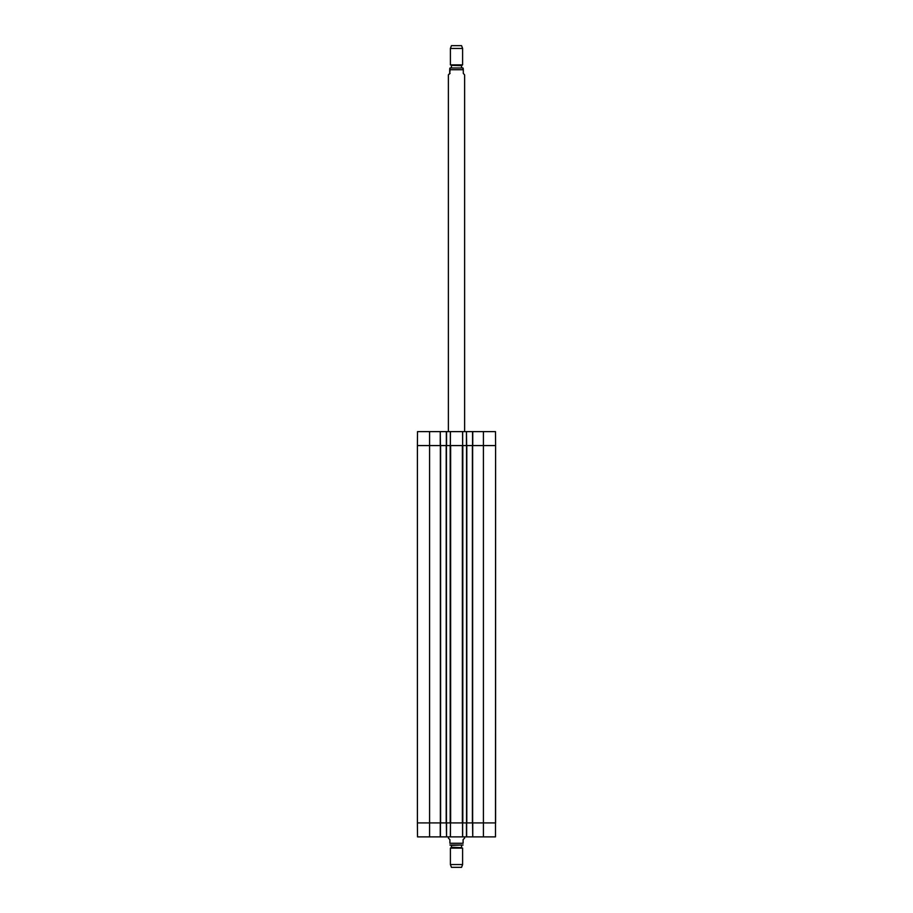 <?xml version="1.0" encoding="UTF-8"?>
<svg xmlns="http://www.w3.org/2000/svg" width="913" height="913" viewBox="0 0 913 913"><rect width="100%" height="100%" fill="white"/><g stroke="black" fill="none" stroke-linecap="round" stroke-linejoin="round"><path stroke-width="1.37" d="M440.602 445.578L417.401 445.578L417.401 822.91L450.189 822.91L450.189 445.578L440.602 445.578L440.602 822.91M446.195 445.578L446.195 822.91M450.349 836.879L450.463 822.91L446.548 822.91L446.548 836.879L466.657 836.879L466.657 822.91M450.429 431.621L450.371 445.578L462.629 445.578L462.571 431.621L446.343 431.621L446.343 445.578M462.366 445.578L450.634 445.578L450.634 822.91L462.366 822.91L462.366 445.578M462.571 836.879L462.537 822.91L450.463 822.91L450.429 836.879M466.805 445.578L462.811 445.578L462.811 822.91L495.599 822.91L472.751 822.91L472.751 836.879L495.485 836.879L495.599 445.578L466.805 445.578L466.805 822.91M472.398 445.578L472.398 822.91M495.599 445.578L495.485 431.621L472.751 431.621L472.751 445.578L495.599 445.578L495.599 822.91M448.374 836.879L448.374 838.1L449.904 839.618L449.904 843.281C449.904 845.837 449.904 845.837 449.904 843.281L463.096 843.281C463.096 845.837 463.096 845.837 463.096 843.281L463.096 839.618L464.626 838.1L464.626 836.879M450.406 864.554L462.594 864.554L461.579 867.35L451.421 867.35L450.406 864.554L450.406 848.131L451.421 847.31L451.421 845.415L449.904 844.993M450.098 845.004L463.096 844.993M450.406 848.131L462.594 848.131L462.594 864.554M450.098 73.382L448.374 74.9L449.71 73.382L449.71 69.719C449.835 67.163 449.972 67.163 450.098 69.719L449.71 73.382M449.71 69.719C449.835 67.163 449.972 67.163 450.098 69.719L463.29 69.719C463.165 67.163 463.028 67.163 462.902 69.719M464.626 431.621L464.626 74.9L463.29 73.382L463.29 69.719M462.891 67.996L450.098 67.996L462.891 67.996M462.594 48.446L461.579 45.65L451.421 45.65L450.406 48.446L450.406 64.869L462.594 64.869L462.594 48.446L450.406 48.446M461.978 67.996L451.011 67.996M472.546 822.91L472.751 836.879M472.546 836.879L466.657 836.879M446.343 822.91L446.548 836.879M446.343 836.879L440.454 836.879L440.454 822.91M440.249 836.879L440.249 822.91L417.401 822.91L417.515 836.879L440.454 836.879M466.452 836.879L466.452 822.91L462.629 822.91L462.651 836.879M462.651 431.621L466.452 431.621L466.452 445.578L462.629 445.578L462.651 431.621M466.657 445.578L466.452 431.621M466.657 431.621L472.546 431.621L472.546 445.578M429.589 431.621L417.515 431.621L417.401 445.578L440.249 445.578L440.249 431.621L429.589 431.621L429.589 836.879M440.454 445.578L440.249 431.621M440.454 431.621L446.343 431.621M446.548 431.621L446.548 445.578L450.371 445.578L450.349 431.621M440.351 445.578L440.351 822.91M446.446 445.578L446.446 822.91M466.554 445.578L466.554 822.91M472.649 445.578L472.649 822.91M483.411 431.621L483.411 836.879M451.216 847.663L462.594 848.131M451.421 847.31L461.784 847.663M451.421 845.415L461.989 845.004M461.773 65.337L450.406 64.869M462.594 64.869L461.579 65.69L451.216 65.337M461.579 847.31L461.579 845.415M448.374 74.9L448.374 431.621M451.421 65.69L451.421 67.585M461.579 65.69L461.579 67.585"/></g></svg>
